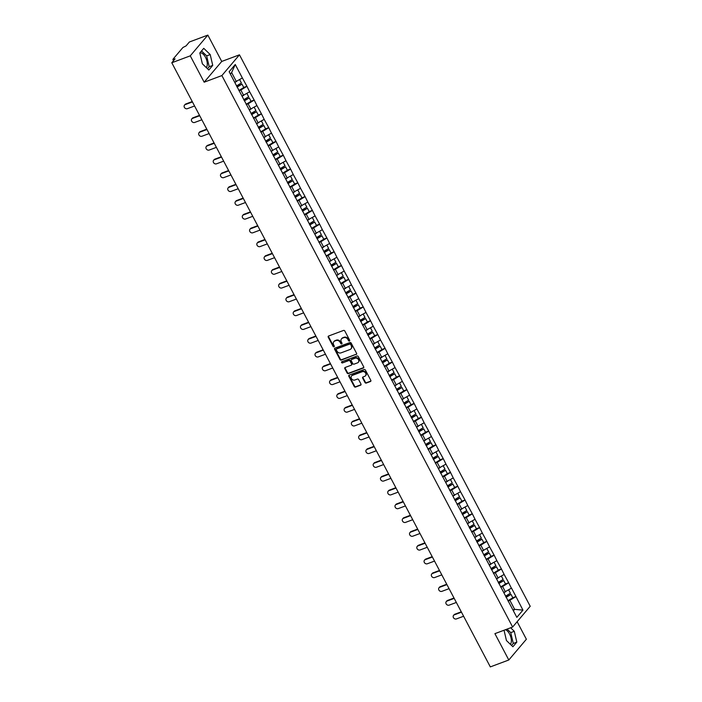 <?xml version="1.0" encoding="UTF-8"?>
<svg xmlns="http://www.w3.org/2000/svg" width="702" height="702" viewBox="0 0 702 702"><rect width="100%" height="100%" fill="white"/><g stroke="black" fill="none" stroke-linecap="round" stroke-linejoin="round"><path stroke-width="1.05" d="M349.403 341.04A0.702 0.597 -139.7 0 0 349.666 340.216L344.805 330.993A1.009 0.851 -139.7 0 0 343.515 330.44L328.606 336.012A1.009 0.851 -139.7 0 0 328.238 337.188L333.099 346.411A0.702 0.597 -139.7 0 0 334.257 345.972L333.625 344.779A3.22 2.738 -139.7 0 1 333.819 341.707A3.22 2.738 -139.7 0 1 334.81 341.014L336.056 340.549A3.22 2.738 -139.7 0 1 340.172 342.339L340.803 343.524A0.702 0.597 -139.7 0 0 341.962 343.094L341.33 341.9A3.22 2.738 -139.7 0 1 341.523 338.829A3.22 2.738 -139.7 0 1 342.515 338.136L343.761 337.671A3.22 2.738 -139.7 0 1 347.876 339.452L348.508 340.645A0.702 0.597 -139.7 0 0 349.403 341.04M510.328 644.278A8.003 3.835 69.5 0 0 509.564 634.003A8.003 3.835 69.5 0 0 505.396 629.729M199.851 53.036A8.003 3.835 -110.5 0 1 199.938 53.001A8.003 3.835 -110.5 0 1 205.484 57.266A8.003 3.835 -110.5 0 1 206.248 67.532M364.97 382.511A1.009 0.851 -139.7 0 0 366.26 383.064L370.445 381.502A1.009 0.851 -139.7 0 0 370.814 380.326L365.417 370.086A1.009 0.851 -139.7 0 0 364.127 369.533L349.219 375.105A1.009 0.851 -139.7 0 0 348.841 376.281L354.247 386.521A1.009 0.851 -139.7 0 0 355.528 387.074L360.582 385.187A1.009 0.851 -139.7 0 0 360.951 384.012L358.643 379.624A1.009 0.851 -139.7 0 0 357.362 379.071L354.852 380.01A2.694 2.281 -139.7 0 1 352.404 375.368L362.223 371.691A2.694 2.281 -139.7 0 1 364.671 376.342L363.031 376.948A1.009 0.851 -139.7 0 0 362.662 378.124L364.97 382.511L365.321 382.09A1.009 0.851 -139.7 0 0 366.611 382.651L370.796 381.089A1.009 0.851 -139.7 0 0 370.893 381.046M204.159 82.195L221.735 61.443L207.845 35.1L190.268 55.844L204.159 82.195L221.885 75.57L512.635 627.026L494.91 633.652L508.801 659.994L490.321 666.9L171.788 62.759L175.079 58.871L173.727 59.38L174.078 60.047M190.268 55.844L171.788 62.759M356.212 354.519A1.009 0.851 -139.7 0 0 356.581 353.343L351.184 343.102A1.009 0.851 -139.7 0 0 349.903 342.541L334.986 348.113A1.009 0.851 -139.7 0 0 334.617 349.289L340.014 359.529A1.009 0.851 -139.7 0 0 341.304 360.091L356.563 354.106A1.009 0.851 -139.7 0 0 356.66 354.062M358.301 356.59L363.697 366.83A1.009 0.851 -139.7 0 1 363.329 368.015L348.411 373.587A1.009 0.851 -139.7 0 1 347.13 373.025L344.822 368.647A1.009 0.851 -139.7 0 1 345.191 367.462L351.237 365.207A1.009 0.851 -139.7 0 0 351.605 364.031L350.079 361.118A1.009 0.851 -139.7 0 0 348.789 360.565L342.497 362.916A0.702 0.597 -139.7 0 1 341.856 361.697L357.011 356.037A1.009 0.851 -139.7 0 1 358.301 356.59M221.885 75.57L239.461 54.817L530.212 606.282L512.635 627.026M512.767 597.709L515.944 596.516L511.512 588.118L503.746 592.523M515.944 596.516L522.946 610.126L516.83 617.348L229.15 71.727L235.267 64.505L242.374 77.983L234.714 82.266M243.734 87.443L246.911 86.258L242.374 77.983M246.911 86.258L249.649 91.778L241.988 96.06M251.009 101.237L254.185 100.053L249.649 91.778M254.185 100.053L256.923 105.563L249.254 109.845M258.283 115.023L261.451 113.838L256.923 105.563M261.451 113.838L264.189 119.358L256.528 123.64M265.549 128.817L268.726 127.632L264.189 119.358M268.726 127.632L271.463 133.143L263.794 137.425M272.824 142.611L276 141.418L271.463 133.143M276 141.418L278.729 146.937L271.069 151.22M280.089 156.397L283.266 155.212L278.729 146.937M283.266 155.212L286.004 160.732L278.343 165.014M287.364 170.191L290.54 169.006L286.004 160.732M290.54 169.006L293.278 174.517L285.609 178.799M294.638 183.977L297.806 182.792L293.278 174.517M297.806 182.792L300.544 188.311L292.883 192.594M301.904 197.771L305.08 196.586L300.544 188.311M305.08 196.586L307.818 202.097L300.149 206.388M309.178 211.565L312.355 210.372L307.818 202.097M312.355 210.372L315.093 215.891L307.423 220.174M316.444 225.351L319.621 224.166L315.093 215.891M319.621 224.166L322.358 229.686L314.698 233.968M323.719 239.145L326.895 237.96L322.358 229.686M326.895 237.96L329.633 243.471L321.964 247.753M330.993 252.931L334.161 251.746L329.633 243.471M334.161 251.746L336.899 257.265L329.238 261.548M338.259 266.725L341.435 265.54L336.899 257.265M341.435 265.54L344.173 271.06L336.512 275.342M345.533 280.519L348.71 279.326L344.173 271.06M348.71 279.326L351.448 284.845L343.778 289.127M352.799 294.305L355.975 293.12L351.448 284.845M355.975 293.12L358.713 298.64L351.053 302.922M360.073 308.099L363.25 306.914L358.713 298.64M363.25 306.914L365.988 312.425L358.318 316.707M367.348 321.885L370.516 320.7L365.988 312.425M370.516 320.7L373.253 326.219L365.593 330.502M374.614 335.679L377.79 334.494L373.253 326.219M377.79 334.494L380.528 340.014L372.867 344.296M381.888 349.473L385.065 348.28L380.528 340.014M385.065 348.28L387.802 353.799L380.133 358.081M389.162 363.259L392.33 362.074L387.802 353.799M392.33 362.074L395.068 367.594L387.407 371.876M396.428 377.053L399.605 375.868L395.068 367.594M399.605 375.868L402.343 381.379L394.673 385.661M403.703 390.838L406.879 389.654L402.343 381.379M406.879 389.654L409.617 395.173L401.948 399.456M410.968 404.633L414.145 403.448L409.617 395.173M414.145 403.448L416.883 408.968L409.222 413.25M418.243 418.427L421.419 417.234L416.883 408.968M421.419 417.234L424.157 422.753L416.488 427.035M425.517 432.213L428.685 431.028L424.157 422.753M428.685 431.028L431.423 436.547L423.762 440.83M432.783 446.007L435.96 444.822L431.423 436.547M435.96 444.822L438.697 450.333L431.028 454.615M440.057 459.792L443.234 458.608L438.697 450.333M443.234 458.608L445.972 464.127L438.302 468.409M447.323 473.587L450.5 472.402L445.972 464.127M450.5 472.402L453.238 477.922L445.577 482.204M454.598 487.381L457.774 486.196L453.238 477.922M457.774 486.196L460.512 491.707L452.843 495.989M461.872 501.167L465.04 499.982L460.512 491.707M465.04 499.982L467.778 505.501L460.117 509.784M469.138 514.961L472.314 513.776L467.778 505.501M472.314 513.776L475.052 519.287L467.392 523.569M476.412 528.746L479.589 527.562L475.052 519.287M479.589 527.562L482.327 533.081L474.657 537.363M483.687 542.541L486.855 541.356L482.327 533.081M486.855 541.356L489.592 546.876L481.932 551.158M490.952 556.335L494.129 555.15L489.592 546.876M494.129 555.15L496.867 560.661L489.197 564.943M498.227 570.121L501.403 568.936L496.867 560.661M501.403 568.936L504.141 574.455L496.472 578.738M505.493 583.915L508.669 582.73L504.141 574.455M508.669 582.73L511.407 588.241M505.431 591.9L502.588 586.503L500.754 587.188M508.564 582.853L502.588 586.503M498.157 578.106L495.314 572.709L493.488 573.394M501.298 569.059L495.314 572.709M490.891 564.311L488.048 558.924L486.214 559.608M494.024 555.273L488.048 558.924M483.617 550.526L480.773 545.129L478.939 545.814M486.749 541.479L480.773 545.129M476.342 536.732L473.499 531.344L471.674 532.028M479.484 527.693L473.499 531.344M469.076 522.946L466.233 517.549L464.399 518.234M472.209 513.899L466.233 517.549M461.802 509.152L458.959 503.755L457.134 504.44M464.935 500.105L458.959 503.755M454.536 495.358L451.693 489.97L449.859 490.654M457.669 486.319L451.693 489.97M447.262 481.572L444.419 476.175L442.585 476.86M450.394 472.525L444.419 476.175M439.987 467.778L437.144 462.39L435.319 463.074M443.129 458.731L437.144 462.39M432.722 453.992L429.878 448.596L428.044 449.28M435.854 444.945L429.878 448.596M425.447 440.198L422.604 434.801L420.779 435.486M428.58 431.151L422.604 434.801M418.181 426.404L415.338 421.016L413.504 421.7M421.314 417.365L415.338 421.016M410.907 412.618L408.064 407.221L406.23 407.906M414.04 403.571L408.064 407.221M403.632 398.824L400.789 393.436L398.964 394.12M406.774 389.777L400.789 393.436M396.367 385.038L393.524 379.642L391.69 380.326M399.499 375.991L393.524 379.642M389.092 371.244L386.249 365.847L384.424 366.532M392.225 362.197L386.249 365.847M381.818 357.45L378.975 352.062L377.149 352.746M384.959 348.411L378.975 352.062M374.552 343.664L371.709 338.267L369.875 338.952M377.685 334.617L371.709 338.267M367.278 329.87L364.435 324.482L362.609 325.166M370.41 320.823L364.435 324.482M360.012 316.075L357.169 310.688L355.335 311.372M363.145 307.037L357.169 310.688M352.737 302.29L349.894 296.893L348.06 297.578M355.87 293.243L349.894 296.893M345.463 288.496L342.62 283.108L340.795 283.792M348.604 279.457L342.62 283.108M338.197 274.71L335.354 269.314L333.52 269.998M341.33 265.663L335.354 269.314M330.923 260.916L328.08 255.528L326.255 256.204M334.055 251.869L328.08 255.528M323.657 247.122L320.814 241.734L318.98 242.418M326.79 238.083L320.814 241.734M316.383 233.336L313.54 227.939L311.706 228.624M319.515 224.289L313.54 227.939M309.108 219.542L306.265 214.154L304.44 214.838M312.25 210.503L306.265 214.154M301.842 205.756L298.999 200.36L297.165 201.044M304.975 196.709L298.999 200.36M294.568 191.962L291.725 186.574L289.9 187.25M297.701 182.915L291.725 186.574M287.302 178.168L284.459 172.78L282.625 173.464M290.435 169.129L284.459 172.78M280.028 164.382L277.185 158.985L275.351 159.67M283.16 155.335L277.185 158.985M272.753 150.588L269.91 145.2L268.085 145.884M275.886 141.55L269.91 145.2M265.488 136.802L262.645 131.406L260.811 132.09M268.62 127.755L262.645 131.406M258.213 123.008L255.37 117.611L253.536 118.296M261.346 113.961L255.37 117.611M250.939 109.214L248.096 103.826L246.27 104.51M254.08 100.175L248.096 103.826M243.673 95.428L240.83 90.031L238.996 90.716M246.806 86.381L240.83 90.031M207.845 35.1L189.364 42.006L186.074 45.884L182.932 47.49L172.982 59.231L173.727 59.38M236.398 81.634L231.625 72.578L230.379 74.043M235.267 64.505L231.625 72.578M508.801 659.994L526.377 639.241L517.137 621.718M221.735 61.443L239.461 54.817M513.39 610.828L514.636 609.354L509.863 600.298L508.029 600.982M512.951 609.985L514.636 609.354L522.946 610.126M515.838 596.647L509.863 600.298M210.205 54.554L203.747 48.333L199.824 52.957L202.369 63.803L208.827 70.016L212.741 65.391L210.205 54.554L206.66 55.879L201.535 50.948M504.036 630.238L506.449 640.54L512.908 646.761L516.821 642.137L514.285 631.291L510.635 627.772M349.736 340.628A0.702 0.597 -139.7 0 1 348.859 340.233L348.227 339.04A3.22 2.738 -139.7 0 0 344.112 337.258L343.761 337.671M341.707 338.627A3.22 2.738 -139.7 0 1 341.874 338.417A3.22 2.738 -139.7 0 1 342.866 337.723L344.112 337.258M334.003 341.505A3.22 2.738 -139.7 0 1 334.17 341.295A3.22 2.738 -139.7 0 1 335.161 340.602L336.407 340.137A3.22 2.738 -139.7 0 1 340.523 341.918L341.154 343.111A0.702 0.597 -139.7 0 0 342.032 343.506M328.51 336.056A1.009 0.851 -139.7 0 0 328.589 336.776L333.45 345.989A0.702 0.597 -139.7 0 0 334.327 346.384M334.889 348.157A1.009 0.851 -139.7 0 0 334.968 348.876L340.365 359.117A1.009 0.851 -139.7 0 0 341.655 359.678L356.563 354.106M350.526 344.489A0.702 0.597 -139.7 0 0 349.631 344.094L336.539 348.991A0.702 0.597 -139.7 0 0 336.276 349.815L336.942 351.07A3.22 2.738 -139.7 0 0 341.058 352.86L350.008 349.517A3.22 2.738 -139.7 0 0 351 348.824A3.22 2.738 -139.7 0 0 351.193 345.744L350.877 344.077A0.702 0.597 -139.7 0 0 349.982 343.682L349.631 344.094M336.556 348.964A0.702 0.597 -139.7 0 1 336.89 348.578L349.982 343.682M351.167 348.604A3.22 2.738 -139.7 0 0 351.351 348.403A3.22 2.738 -139.7 0 0 351.544 345.331L351.193 345.744M350.877 344.077L351.544 345.331M345.094 367.506A1.009 0.851 -139.7 0 0 345.173 368.225L347.481 372.613A1.009 0.851 -139.7 0 0 348.762 373.166L363.68 367.594A1.009 0.851 -139.7 0 0 363.776 367.55M351.684 364.75A1.009 0.851 -139.7 0 0 351.956 363.61L350.43 360.705A1.009 0.851 -139.7 0 0 349.14 360.152L342.497 362.916M341.874 361.697A0.702 0.597 -139.7 0 0 342.848 362.504M357.511 362.864A2.694 2.281 -139.7 0 0 355.063 358.222L351.605 359.512A1.009 0.851 -139.7 0 0 351.237 360.688L352.773 363.592A1.009 0.851 -139.7 0 0 354.054 364.154L357.511 362.864M358.503 362.065A2.694 2.281 -139.7 0 0 355.414 357.801L355.063 358.222M351.509 359.556A1.009 0.851 -139.7 0 1 351.956 359.099L355.414 357.801M362.934 376.992A1.009 0.851 -139.7 0 0 363.013 377.711L365.321 382.09M365.663 375.535A2.694 2.281 -139.7 0 0 362.574 371.279L362.223 371.691M351.763 375.745A2.694 2.281 -139.7 0 1 352.755 374.947L362.574 371.279M349.122 375.14A1.009 0.851 -139.7 0 0 349.192 375.86L354.598 386.1A1.009 0.851 -139.7 0 0 355.879 386.662L360.933 384.775A1.009 0.851 -139.7 0 0 361.03 384.731M207.494 68.735L209.196 66.716L206.66 55.879M209.196 66.716L212.741 65.391M511.574 645.471L513.276 643.462L510.74 632.616L507.09 629.097M510.74 632.616L514.285 631.291M513.276 643.462L516.821 642.137M185.776 103.984L185.249 104.598A2.36 2.001 -139.7 0 0 184.521 105.107L185.047 104.484A2.36 2.001 40.3 0 1 185.776 103.984L192.251 101.562M184.521 105.107A2.36 2.001 -139.7 0 0 187.399 108.67L194.577 105.984M236.477 85.934L241.391 82.985L239.636 79.659M234.81 82.45L235.793 81.862M238.873 90.488L243.787 87.539L241.997 84.135L237.083 87.083M236.916 86.767L241.997 84.135M185.249 104.598L192.436 101.922M193.05 117.769L192.523 118.392A2.36 2.001 -139.7 0 0 191.795 118.901L192.322 118.278A2.36 2.001 40.3 0 1 193.05 117.769L199.517 115.356M191.795 118.901A2.36 2.001 -139.7 0 0 194.665 122.455L201.851 119.779M243.743 99.719L248.657 96.779L246.902 93.454M242.085 96.244L243.067 95.656M246.148 104.273L251.062 101.334L249.263 97.929L244.349 100.869M244.182 100.553L249.263 97.929M192.523 118.392L199.71 115.707M200.324 131.564L199.798 132.187A2.36 2.001 -139.7 0 0 199.07 132.696L199.596 132.073A2.36 2.001 40.3 0 1 200.324 131.564L206.792 129.142M199.07 132.696A2.36 2.001 -139.7 0 0 201.939 136.249L209.126 133.564M251.018 113.513L255.932 110.574L254.177 107.239M249.35 110.03L250.333 109.442M253.413 118.068L258.327 115.128L256.537 111.723L251.623 114.663M251.456 114.347L256.537 111.723M199.798 132.187L206.976 129.501M207.59 145.349L207.064 145.972A2.36 2.001 -139.7 0 0 206.335 146.481L206.862 145.858A2.36 2.001 40.3 0 1 207.59 145.349L214.066 142.936M206.335 146.481A2.36 2.001 -139.7 0 0 209.214 150.044L216.391 147.359M258.292 127.308L263.197 124.359L261.442 121.034M256.625 123.824L257.608 123.236M260.688 131.862L265.602 128.914L263.812 125.509L258.898 128.457M258.722 128.133L263.812 125.509M207.064 145.972L214.25 143.287M214.865 159.143L214.338 159.766A2.36 2.001 -139.7 0 0 213.61 160.275L214.136 159.652A2.36 2.001 40.3 0 1 214.865 159.143L221.332 156.721M213.61 160.275A2.36 2.001 -139.7 0 0 216.479 163.829L223.666 161.144M265.558 141.093L270.472 138.154L268.717 134.828M263.891 137.618L264.873 137.022M267.962 145.647L272.876 142.708L271.077 139.303L266.163 142.243M265.997 141.927L271.077 139.303M214.338 159.766L221.525 157.081M222.139 172.938L221.604 173.552A2.36 2.001 -139.7 0 0 220.876 174.061L221.402 173.438A2.36 2.001 40.3 0 1 222.139 172.938L228.606 170.516M220.876 174.061A2.36 2.001 -139.7 0 0 223.754 177.624L230.94 174.938M272.832 154.888L277.746 151.948L275.991 148.613M271.165 151.404L272.148 150.816M275.228 159.442L280.142 156.493L278.352 153.089L273.438 156.037M273.271 155.721L278.352 153.089M221.604 173.552L228.791 170.876M229.405 186.723L228.878 187.346A2.36 2.001 -139.7 0 0 228.15 187.855L228.677 187.232A2.36 2.001 40.3 0 1 229.405 186.723L235.872 184.31M228.15 187.855A2.36 2.001 -139.7 0 0 231.019 191.418L238.206 188.733M280.098 168.673L285.012 165.733L283.257 162.408M278.44 165.198L279.422 164.61M282.502 173.227L287.416 170.288L285.617 166.883L280.703 169.823M280.537 169.507L285.617 166.883M228.878 187.346L236.065 184.661M236.679 200.518L236.153 201.141A2.36 2.001 -139.7 0 0 235.424 201.649L235.951 201.026A2.36 2.001 40.3 0 1 236.679 200.518L243.146 198.096M235.424 201.649A2.36 2.001 -139.7 0 0 238.294 205.203L245.481 202.518M287.372 182.467L292.286 179.528L290.531 176.193M285.705 178.984L286.688 178.396M289.777 187.022L294.682 184.082L292.892 180.677L287.978 183.617M287.811 183.301L292.892 180.677M236.153 201.141L243.331 198.455M243.945 214.303L243.418 214.926A2.36 2.001 -139.7 0 0 242.69 215.435L243.217 214.812A2.36 2.001 40.3 0 1 243.945 214.303L250.421 211.89M242.69 215.435A2.36 2.001 -139.7 0 0 245.568 218.998L252.746 216.313M294.647 196.262L299.561 193.313L297.806 189.988M292.98 192.778L293.962 192.19M297.043 200.816L301.957 197.867L300.166 194.463L295.252 197.411M295.086 197.086L300.166 194.463M243.418 214.926L250.605 212.241M251.219 228.097L250.693 228.72A2.36 2.001 -139.7 0 0 249.965 229.229L250.491 228.606A2.36 2.001 40.3 0 1 251.219 228.097L257.687 225.684M249.965 229.229A2.36 2.001 -139.7 0 0 252.834 232.783L260.021 230.098M301.913 210.047L306.827 207.108L305.072 203.782M300.254 206.572L301.237 205.984M304.317 214.601L309.231 211.662L307.432 208.257L302.518 211.197M302.351 210.881L307.432 208.257M250.693 228.72L257.88 226.035M258.494 241.892L257.967 242.515A2.36 2.001 -139.7 0 0 257.23 243.015L257.766 242.392A2.36 2.001 40.3 0 1 258.494 241.892L264.961 239.47M257.23 243.015A2.36 2.001 -139.7 0 0 260.109 246.577L267.295 243.892M309.187 223.841L314.101 220.902L312.346 217.567M307.52 220.358L308.503 219.77M311.583 228.396L316.497 225.447L314.707 222.051L309.793 224.991M309.626 224.675L314.707 222.051M257.967 242.515L265.145 239.83M265.76 255.677L265.233 256.3A2.36 2.001 -139.7 0 0 264.505 256.809L265.031 256.186A2.36 2.001 40.3 0 1 265.76 255.677L272.227 253.264M264.505 256.809A2.36 2.001 -139.7 0 0 267.374 260.372L274.561 257.687M316.453 237.636L321.367 234.687L319.612 231.362M314.794 234.152L315.777 233.564M318.857 242.181L323.771 239.242L321.972 235.837L317.067 238.777M316.892 238.461L321.972 235.837M265.233 256.3L272.42 253.615M273.034 269.471L272.508 270.094A2.36 2.001 -139.7 0 0 271.779 270.603L272.306 269.98A2.36 2.001 40.3 0 1 273.034 269.471L279.501 267.05M271.779 270.603A2.36 2.001 -139.7 0 0 274.649 274.157L281.835 271.472M323.727 251.421L328.641 248.482L326.886 245.147M322.06 247.938L323.043 247.35M326.132 255.976L331.046 253.036L329.247 249.631L324.333 252.571M324.166 252.255L329.247 249.631M272.508 270.094L279.686 267.409M280.3 283.257L279.773 283.88A2.36 2.001 -139.7 0 0 279.045 284.389L279.572 283.766A2.36 2.001 40.3 0 1 280.3 283.257L286.776 280.844M279.045 284.389A2.36 2.001 -139.7 0 0 281.923 287.952L289.101 285.266M331.002 265.216L335.916 262.267L334.161 258.941M329.335 261.732L330.317 261.144M333.397 269.77L338.311 266.821L336.521 263.417L331.607 266.365M331.441 266.04L336.521 263.417M279.773 283.88L286.96 281.195M287.574 297.051L287.048 297.674A2.36 2.001 -139.7 0 0 286.319 298.183L286.846 297.56A2.36 2.001 40.3 0 1 287.574 297.051L294.041 294.638M286.319 298.183A2.36 2.001 -139.7 0 0 289.189 301.737L296.376 299.052M338.267 279.001L343.181 276.062L341.426 272.736M336.609 275.526L337.592 274.938M340.672 283.555L345.586 280.616L343.787 277.211L338.873 280.151M338.706 279.835L343.787 277.211M287.048 297.674L294.235 294.989M294.849 310.846L294.322 311.469A2.36 2.001 -139.7 0 0 293.594 311.969L294.12 311.346A2.36 2.001 40.3 0 1 294.849 310.846L301.316 308.424M293.594 311.969A2.36 2.001 -139.7 0 0 296.463 315.531L303.65 312.846M345.542 292.795L350.456 289.856L348.701 286.521M343.875 289.312L344.857 288.724M347.938 297.35L352.852 294.401L351.061 291.005L346.147 293.945M345.981 293.629L351.061 291.005M294.322 311.469L301.5 308.783M302.114 324.631L301.588 325.254A2.36 2.001 -139.7 0 0 300.86 325.763L301.386 325.14A2.36 2.001 40.3 0 1 302.114 324.631L308.59 322.218M300.86 325.763A2.36 2.001 -139.7 0 0 303.738 329.326L310.916 326.641M352.816 306.59L357.722 303.641L355.967 300.316M351.149 303.106L352.132 302.518M355.212 311.135L360.126 308.196L358.336 304.791L353.422 307.739M353.246 307.415L358.336 304.791M301.588 325.254L308.775 322.569M309.389 338.425L308.862 339.048A2.36 2.001 -139.7 0 0 308.134 339.557L308.661 338.934A2.36 2.001 40.3 0 1 309.389 338.425L315.856 336.004M308.134 339.557A2.36 2.001 -139.7 0 0 311.004 343.111L318.19 340.426M360.082 320.375L364.996 317.436L363.241 314.101M358.415 316.892L359.398 316.304M362.486 324.929L367.4 321.99L365.602 318.585L360.688 321.525M360.521 321.209L365.602 318.585M308.862 339.048L316.049 336.363M316.663 352.211L316.128 352.834A2.36 2.001 -139.7 0 0 315.4 353.343L315.926 352.72A2.36 2.001 40.3 0 1 316.663 352.211L323.131 349.798M315.4 353.343A2.36 2.001 -139.7 0 0 318.278 356.906L325.456 354.22M367.357 334.17L372.271 331.221L370.516 327.895M365.689 330.686L366.672 330.098M369.752 338.724L374.666 335.775L372.876 332.371L367.962 335.319M367.795 334.994L372.876 332.371M316.128 352.834L323.315 350.149M323.929 366.005L323.403 366.628A2.36 2.001 -139.7 0 0 322.674 367.137L323.201 366.514A2.36 2.001 40.3 0 1 323.929 366.005L330.396 363.592M322.674 367.137A2.36 2.001 -139.7 0 0 325.544 370.691L332.73 368.006M374.622 347.955L379.536 345.015L377.781 341.69M372.964 344.48L373.947 343.892M377.027 352.509L381.941 349.57L380.142 346.165L375.228 349.105M375.061 348.789L380.142 346.165M323.403 366.628L330.589 363.943M331.204 379.8L330.677 380.423A2.36 2.001 -139.7 0 0 329.949 380.923L330.475 380.308A2.36 2.001 40.3 0 1 331.204 379.8L337.671 377.378M329.949 380.923A2.36 2.001 -139.7 0 0 332.818 384.485L340.005 381.8M381.897 361.749L386.811 358.81L385.056 355.475M380.23 358.266L381.212 357.678M384.301 366.304L389.206 363.355L387.416 359.959L382.502 362.899M382.336 362.583L387.416 359.959M330.677 380.423L337.855 377.737M338.469 393.585L337.943 394.208A2.36 2.001 -139.7 0 0 337.214 394.717L337.741 394.094A2.36 2.001 40.3 0 1 338.469 393.585L344.945 391.172M337.214 394.717A2.36 2.001 -139.7 0 0 340.093 398.28L347.271 395.595M389.171 375.544L394.085 372.595L392.33 369.27M387.504 372.06L388.487 371.472M391.567 380.089L396.481 377.149L394.691 373.745L389.777 376.693M389.61 376.369L394.691 373.745M337.943 394.208L345.13 391.523M345.744 407.379L345.217 408.002A2.36 2.001 -139.7 0 0 344.489 408.511L345.015 407.888A2.36 2.001 40.3 0 1 345.744 407.379L352.211 404.957M344.489 408.511A2.36 2.001 -139.7 0 0 347.358 412.065L354.545 409.38M396.437 389.329L401.351 386.39L399.596 383.055M394.778 385.846L395.752 385.258M398.841 393.883L403.755 390.944L401.956 387.539L397.042 390.479M396.876 390.163L401.956 387.539M345.217 408.002L352.404 405.317M353.018 421.165L352.492 421.788A2.36 2.001 -139.7 0 0 351.755 422.297L352.29 421.674A2.36 2.001 40.3 0 1 353.018 421.165L359.485 418.752M351.755 422.297A2.36 2.001 -139.7 0 0 354.633 425.86L361.82 423.174M403.711 403.123L408.625 400.175L406.87 396.849M402.044 399.64L403.027 399.052M406.107 407.678L411.021 404.729L409.231 401.325L404.317 404.273M404.15 403.948L409.231 401.325M352.492 421.788L359.67 419.103M360.284 434.959L359.757 435.582A2.36 2.001 -139.7 0 0 359.029 436.091L359.556 435.468A2.36 2.001 40.3 0 1 360.284 434.959L366.751 432.546M359.029 436.091A2.36 2.001 -139.7 0 0 361.899 439.645L369.085 436.969M410.977 416.909L415.891 413.969L414.136 410.644M409.319 413.434L410.301 412.846M413.381 421.463L418.295 418.524L416.497 415.119L411.583 418.059M411.416 417.743L416.497 415.119M359.757 435.582L366.944 432.897M367.558 448.753L367.032 449.377A2.36 2.001 -139.7 0 0 366.304 449.877L366.83 449.262A2.36 2.001 40.3 0 1 367.558 448.753L374.026 446.332M366.304 449.877A2.36 2.001 -139.7 0 0 369.173 453.439L376.36 450.754M418.252 430.703L423.166 427.764L421.411 424.429M416.584 427.22L417.567 426.632M420.656 435.258L425.57 432.309L423.771 428.913L418.857 431.853M418.69 431.537L423.771 428.913M367.032 449.377L374.21 446.691M374.824 462.539L374.298 463.162A2.36 2.001 -139.7 0 0 373.569 463.671L374.096 463.048A2.36 2.001 40.3 0 1 374.824 462.539L381.3 460.126M373.569 463.671A2.36 2.001 -139.7 0 0 376.447 467.234L383.625 464.548M425.526 444.498L430.44 441.549L428.685 438.223M423.859 441.014L424.842 440.426M427.922 449.043L432.836 446.103L431.046 442.699L426.132 445.647M425.965 445.322L431.046 442.699M374.298 463.162L381.484 460.477M382.099 476.333L381.572 476.956A2.36 2.001 -139.7 0 0 380.844 477.465L381.37 476.842A2.36 2.001 40.3 0 1 382.099 476.333L388.566 473.911M380.844 477.465A2.36 2.001 -139.7 0 0 383.713 481.019L390.9 478.334M432.792 458.283L437.706 455.344L435.951 452.009M431.133 454.799L432.116 454.212M435.196 462.837L440.11 459.898L438.311 456.493L433.397 459.433M433.231 459.117L438.311 456.493M381.572 476.956L388.759 474.271M389.373 490.128L388.847 490.742A2.36 2.001 -139.7 0 0 388.118 491.251L388.645 490.628A2.36 2.001 40.3 0 1 389.373 490.128L395.84 487.706M388.118 491.251A2.36 2.001 -139.7 0 0 390.988 494.813L398.174 492.128M440.066 472.077L444.98 469.129L443.225 465.803M438.399 468.594L439.382 468.006M442.462 476.632L447.376 473.683L445.586 470.279L440.672 473.227M440.505 472.911L445.586 470.279M388.847 490.742L396.025 488.065M396.639 503.913L396.112 504.536A2.36 2.001 -139.7 0 0 395.384 505.045L395.91 504.422A2.36 2.001 40.3 0 1 396.639 503.913L403.115 501.5M395.384 505.045A2.36 2.001 -139.7 0 0 398.262 508.599L405.44 505.923M447.341 485.863L452.246 482.923L450.491 479.598M445.673 482.388L446.656 481.8M449.736 490.417L454.65 487.478L452.86 484.073L447.946 487.012M447.771 486.697L452.86 484.073M396.112 504.536L403.299 501.851M403.913 517.707L403.387 518.33A2.36 2.001 -139.7 0 0 402.658 518.839L403.185 518.216A2.36 2.001 40.3 0 1 403.913 517.707L410.38 515.286M402.658 518.839A2.36 2.001 -139.7 0 0 405.528 522.393L412.715 519.708M454.606 499.657L459.52 496.718L457.765 493.383M452.939 496.174L453.922 495.586M457.011 504.212L461.925 501.272L460.126 497.867L455.212 500.807M455.045 500.491L460.126 497.867M403.387 518.33L410.573 515.645M411.188 531.493L410.652 532.116A2.36 2.001 -139.7 0 0 409.924 532.625L410.451 532.002A2.36 2.001 40.3 0 1 411.188 531.493L417.655 529.08M409.924 532.625A2.36 2.001 -139.7 0 0 412.802 536.188L419.98 533.502M461.881 513.452L466.795 510.503L465.04 507.177M460.214 509.968L461.196 509.38M464.276 517.997L469.19 515.057L467.4 511.653L462.486 514.601M462.32 514.276L467.4 511.653M410.652 532.116L417.839 529.431M418.453 545.287L417.927 545.91A2.36 2.001 -139.7 0 0 417.199 546.419L417.725 545.796A2.36 2.001 40.3 0 1 418.453 545.287L424.921 542.865M417.199 546.419A2.36 2.001 -139.7 0 0 420.068 549.973L427.255 547.288M469.147 527.237L474.061 524.297L472.306 520.972M467.488 523.762L468.471 523.165M471.551 531.791L476.465 528.852L474.666 525.447L469.752 528.387M469.585 528.071L474.666 525.447M417.927 545.91L425.114 543.225M425.728 559.082L425.201 559.696A2.36 2.001 -139.7 0 0 424.473 560.205L425 559.582A2.36 2.001 40.3 0 1 425.728 559.082L432.195 556.66M424.473 560.205A2.36 2.001 -139.7 0 0 427.342 563.767L434.529 561.082M476.421 541.031L481.335 538.083L479.58 534.757M474.754 537.548L475.737 536.96M478.825 545.586L483.731 542.637L481.941 539.233L477.027 542.181M476.86 541.865L481.941 539.233M425.201 559.696L432.379 557.019M432.994 572.867L432.467 573.49A2.36 2.001 -139.7 0 0 431.739 573.999L432.265 573.376A2.36 2.001 40.3 0 1 432.994 572.867L439.47 570.454M431.739 573.999A2.36 2.001 -139.7 0 0 434.617 577.553L441.795 574.877M483.696 554.817L488.61 551.877L486.855 548.552M482.028 551.342L483.011 550.754M486.091 559.371L491.005 556.432L489.215 553.027L484.301 555.966M484.126 555.651L489.215 553.027M432.467 573.49L439.654 570.805M440.268 586.661L439.742 587.284A2.36 2.001 -139.7 0 0 439.013 587.793L439.54 587.17A2.36 2.001 40.3 0 1 440.268 586.661L446.735 584.239M439.013 587.793A2.36 2.001 -139.7 0 0 441.883 591.347L449.069 588.662M490.961 568.611L495.875 565.672L494.12 562.337M489.303 565.128L490.277 564.54M493.366 573.165L498.28 570.226L496.481 566.821L491.567 569.761M491.4 569.445L496.481 566.821M439.742 587.284L446.928 584.599M447.543 600.447L447.016 601.07A2.36 2.001 -139.7 0 0 446.279 601.579L446.814 600.956A2.36 2.001 40.3 0 1 447.543 600.447L454.01 598.034M446.279 601.579A2.36 2.001 -139.7 0 0 449.157 605.142L456.344 602.456M498.236 582.406L503.15 579.457L501.395 576.131M496.568 578.922L497.551 578.334M500.631 586.96L505.545 584.011L503.755 580.607L498.841 583.555M498.674 583.23L503.755 580.607M447.016 601.07L454.194 598.385M454.808 614.241L454.282 614.864A2.36 2.001 -139.7 0 0 453.553 615.373L454.08 614.75A2.36 2.001 40.3 0 1 454.808 614.241L461.275 611.819M453.553 615.373A2.36 2.001 -139.7 0 0 456.423 618.927L463.61 616.242M505.501 596.191L510.415 593.251L508.66 589.926M503.843 592.716L504.826 592.119M507.906 600.745L512.82 597.806L511.021 594.401L506.107 597.341M505.94 597.025L511.021 594.401M454.282 614.864L461.468 612.179M172.894 59.477L173.534 60.697"/></g></svg>
